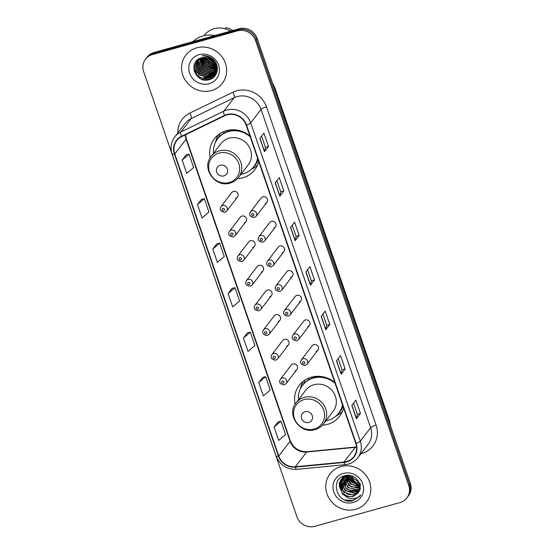 <?xml version="1.0" encoding="UTF-8"?>
<svg xmlns="http://www.w3.org/2000/svg" width="554" height="554" viewBox="0 0 554 554"><rect width="100%" height="100%" fill="white"/><g stroke="black" fill="none" stroke-linecap="round" stroke-linejoin="round"><path stroke-width="0.83" d="M334.796 382.475A25.456 23.891 -142.5 0 0 311.32 377.198A25.456 23.891 -142.5 0 0 299.25 385.293A25.456 23.891 -142.5 0 0 295.081 404.295M322.366 425.223A25.456 23.891 -142.5 0 0 327.566 424.371A25.456 23.891 -142.5 0 0 339.637 416.276A25.456 23.891 -142.5 0 0 343.612 408.076M249.902 135.945A25.456 23.891 -142.5 0 0 226.434 130.668A25.456 23.891 -142.5 0 0 214.363 138.756A25.456 23.891 -142.5 0 0 210.195 157.758M237.479 178.693A25.456 23.891 -142.5 0 0 242.68 177.834A25.456 23.891 -142.5 0 0 254.75 169.746A25.456 23.891 -142.5 0 0 258.718 161.546M235.789 198.097A3.601 3.379 -142.5 0 0 237.465 192.861A3.601 3.379 -142.5 0 0 231.78 192.563L220.984 206.642A3.601 3.379 37.5 0 1 226.662 206.94A3.601 3.379 37.5 0 1 226.697 211.026L224.869 212.265C220.54 211.683 219.246 209.814 220.984 206.642M244.279 222.75A3.601 3.379 -142.5 0 0 245.955 217.514A3.601 3.379 -142.5 0 0 240.27 217.216L229.474 231.295A3.601 3.379 37.5 0 1 235.152 231.593A3.601 3.379 37.5 0 1 235.187 235.679L233.359 236.918C229.031 236.336 227.736 234.467 229.474 231.295M252.769 247.403A3.601 3.379 -142.5 0 0 254.445 242.167A3.601 3.379 -142.5 0 0 248.76 241.869L237.957 255.948A3.601 3.379 37.5 0 1 243.642 256.246A3.601 3.379 37.5 0 1 243.677 260.338L241.849 261.571C237.521 260.989 236.226 259.12 237.957 255.948M261.253 272.056A3.601 3.379 -142.5 0 0 262.935 266.827A3.601 3.379 -142.5 0 0 257.25 266.522L246.447 280.601A3.601 3.379 37.5 0 1 252.132 280.906A3.601 3.379 37.5 0 1 252.167 284.991L250.332 286.224C246.004 285.642 244.709 283.773 246.447 280.601M269.743 296.709A3.601 3.379 -142.5 0 0 271.418 291.48A3.601 3.379 -142.5 0 0 265.74 291.175L254.937 305.254A3.601 3.379 37.5 0 1 260.622 305.559A3.601 3.379 37.5 0 1 260.65 309.644L258.822 310.877C254.494 310.295 253.199 308.426 254.937 305.254M278.233 321.362A3.601 3.379 -142.5 0 0 279.909 316.133A3.601 3.379 -142.5 0 0 274.223 315.828L263.427 329.907A3.601 3.379 37.5 0 1 269.112 330.212A3.601 3.379 37.5 0 1 269.14 334.297L267.312 335.53C262.984 334.948 261.689 333.079 263.427 329.907M286.723 346.015A3.601 3.379 -142.5 0 0 288.399 340.786A3.601 3.379 -142.5 0 0 282.713 340.488L271.917 354.56A3.601 3.379 37.5 0 1 277.596 354.865A3.601 3.379 37.5 0 1 277.63 358.95L275.802 360.183C271.474 359.601 270.179 357.732 271.917 354.56M295.213 370.668A3.601 3.379 -142.5 0 0 296.889 365.439A3.601 3.379 -142.5 0 0 291.203 365.141L280.407 379.22A3.601 3.379 37.5 0 1 286.086 379.518A3.601 3.379 37.5 0 1 286.12 383.603L284.292 384.836C279.964 384.254 278.669 382.385 280.407 379.22M313.876 344.636A3.601 3.379 -142.5 0 0 312.172 345.786L301.369 359.865A3.601 3.379 37.5 0 1 307.054 360.162A3.601 3.379 37.5 0 1 307.082 364.248L317.885 350.17A3.601 3.379 -142.5 0 0 313.876 344.636M305.386 319.983A3.601 3.379 -142.5 0 0 303.682 321.133L292.879 335.212A3.601 3.379 37.5 0 1 298.564 335.509A3.601 3.379 37.5 0 1 298.592 339.595L309.395 325.517A3.601 3.379 -142.5 0 0 305.386 319.983M279.922 246.024A3.601 3.379 -142.5 0 0 278.212 247.174L267.416 261.253A3.601 3.379 37.5 0 1 273.094 261.55A3.601 3.379 37.5 0 1 273.129 265.636L283.932 251.558A3.601 3.379 -142.5 0 0 279.922 246.024M262.942 196.718A3.601 3.379 -142.5 0 0 261.239 197.868L250.436 211.947A3.601 3.379 37.5 0 1 256.121 212.244A3.601 3.379 37.5 0 1 256.149 216.33L266.952 202.252A3.601 3.379 -142.5 0 0 262.942 196.718M271.432 221.371A3.601 3.379 -142.5 0 0 269.722 222.521L258.926 236.6A3.601 3.379 37.5 0 1 264.604 236.897A3.601 3.379 37.5 0 1 264.639 240.983L275.442 226.905A3.601 3.379 -142.5 0 0 271.432 221.371M288.412 270.677A3.601 3.379 -142.5 0 0 286.702 271.827L275.899 285.906A3.601 3.379 37.5 0 1 281.584 286.203A3.601 3.379 37.5 0 1 281.619 290.289L292.415 276.211A3.601 3.379 -142.5 0 0 288.412 270.677M296.902 295.33A3.601 3.379 -142.5 0 0 295.192 296.48L284.389 310.559A3.601 3.379 37.5 0 1 290.074 310.856A3.601 3.379 37.5 0 1 290.109 314.942L300.905 300.864A3.601 3.379 -142.5 0 0 296.902 295.33M316.175 351.312A3.601 3.379 -142.5 0 0 317.885 350.17M307.685 326.659A3.601 3.379 -142.5 0 0 309.395 325.517M282.221 252.7A3.601 3.379 -142.5 0 0 283.932 251.558M265.241 203.394A3.601 3.379 -142.5 0 0 266.952 202.252M273.731 228.047A3.601 3.379 -142.5 0 0 275.442 226.905M290.712 277.353A3.601 3.379 -142.5 0 0 292.415 276.211M299.202 302.006A3.601 3.379 -142.5 0 0 300.905 300.864M406.844 497.97L408.457 495.865A14.411 13.525 -142.5 0 0 410.341 483.379L257.118 38.378A14.411 13.525 -142.5 0 0 239.203 28.739L153.991 52.491A14.411 13.525 -142.5 0 0 147.156 57.069L146.346 58.122A14.411 13.525 -142.5 0 1 153.181 53.544A14.411 13.525 -142.5 0 0 146.346 58.122L145.543 59.174A14.411 13.525 -142.5 0 0 143.659 71.653L296.882 516.66A14.411 13.525 -142.5 0 0 314.797 526.3L400.009 502.547A14.411 13.525 -142.5 0 0 406.844 497.97A14.411 13.525 -142.5 0 0 408.727 485.484L255.498 40.484A14.411 13.525 -142.5 0 0 237.59 30.844L152.378 54.597A14.411 13.525 -142.5 0 0 145.543 59.174M237.59 30.844L238.393 29.791L153.181 53.544L238.393 29.791A14.411 13.525 -142.5 0 1 256.308 39.431A14.411 13.525 -142.5 0 0 238.393 29.791L239.203 28.739M408.727 485.484L409.538 484.431L256.308 39.431L409.538 484.431A14.411 13.525 -142.5 0 1 407.654 496.917A14.411 13.525 -142.5 0 0 409.538 484.431L410.341 483.379M196.746 47.838A23.053 21.634 -142.5 0 0 185.812 55.165A23.053 21.634 -142.5 0 0 186.019 81.313A23.053 21.634 -142.5 0 0 211.455 90.558A23.053 21.634 -142.5 0 0 222.389 83.225A23.053 21.634 -142.5 0 0 222.182 57.076A23.053 21.634 -142.5 0 0 196.746 47.838A23.053 21.634 -142.5 0 0 185.812 55.165A23.053 21.634 -142.5 0 0 186.019 81.313A23.053 21.634 -142.5 0 0 211.455 90.558A23.053 21.634 -142.5 0 0 222.389 83.225A23.053 21.634 -142.5 0 0 222.182 57.076A23.053 21.634 -142.5 0 0 196.746 47.838M340.932 466.586A23.053 21.634 -142.5 0 0 329.997 473.912A23.053 21.634 -142.5 0 0 330.205 500.068A23.053 21.634 -142.5 0 0 355.64 509.306A23.053 21.634 -142.5 0 0 366.575 501.979A23.053 21.634 -142.5 0 0 366.367 475.824A23.053 21.634 -142.5 0 0 340.932 466.586A23.053 21.634 -142.5 0 0 329.997 473.912A23.053 21.634 -142.5 0 0 330.205 500.068A23.053 21.634 -142.5 0 0 355.64 509.306A23.053 21.634 -142.5 0 0 366.575 501.979A23.053 21.634 -142.5 0 0 366.367 475.824A23.053 21.634 -142.5 0 0 340.932 466.586M227.085 114.865A15.367 14.425 37.5 0 1 246.191 125.149L355.779 443.415A15.367 14.425 37.5 0 1 353.764 456.725A15.367 14.425 37.5 0 1 343.937 462.084L295.344 466.752A15.367 14.425 37.5 0 1 278.78 456.004L174.766 153.929A15.367 14.425 37.5 0 1 176.774 140.619A15.367 14.425 37.5 0 1 181.677 136.637L224.689 115.772A15.367 14.425 37.5 0 1 227.085 114.865M226.96 114.512A15.754 14.785 -142.5 0 0 224.508 115.433L181.49 136.298A15.754 14.785 -142.5 0 0 174.413 154.026L278.427 456.101A15.754 14.785 -142.5 0 0 295.407 467.119L343.992 462.451A15.754 14.785 -142.5 0 0 356.132 443.318L246.544 125.045A15.754 14.785 -142.5 0 0 226.96 114.512M360.46 413.478L357.372 414.344L356.506 418.575A3.843 0.762 161 0 1 356.423 418.741L360.46 413.478L355.862 400.133L351.825 405.396L356.423 418.741M338.203 358.673L342.06 369.857L341.188 374.075A3.843 0.762 161 0 1 341.098 374.241L345.135 368.978L340.544 355.633L336.5 360.896L341.098 374.241M342.053 369.843L345.135 368.978M322.885 314.173L326.735 325.357L325.863 329.575A3.843 0.762 161 0 1 325.78 329.741L329.817 324.478L325.219 311.126L321.182 316.389L325.78 329.741M326.728 325.343L329.817 324.478M261.592 136.173L265.442 147.357L264.57 151.574A3.843 0.762 161 0 1 264.487 151.741L268.524 146.478L263.926 133.126L259.888 138.389L264.487 151.741M265.435 147.336L268.524 146.478M276.917 180.673L280.767 191.857L279.895 196.074A3.843 0.762 161 0 1 279.812 196.241L283.849 190.978L279.251 177.626L275.213 182.889L279.812 196.241M280.76 191.836L283.849 190.978M299.167 235.478L296.085 236.336L295.22 240.574A3.843 0.762 161 0 1 295.13 240.741L299.167 235.478L294.576 222.126L290.531 227.389L295.13 240.741M314.492 279.978L311.403 280.836L310.538 285.075A3.843 0.762 161 0 1 310.455 285.241L314.492 279.978L309.894 266.626L305.856 271.889L310.455 285.241M262.797 377.343L258.746 382.565L263.344 395.916L270.227 390.03L265.629 376.678L262.741 377.357M278.122 421.843L274.071 427.065L278.662 440.416L285.545 434.53L280.947 421.179L278.066 421.857M216.829 243.843L212.778 249.065L217.376 262.416L224.259 256.523L219.661 243.178L216.773 243.857M201.504 199.343L197.453 204.564L202.051 217.916L208.934 212.023L204.336 198.671L201.448 199.357M186.186 154.843L182.134 160.064L186.726 173.416L193.609 167.523L189.011 154.171L186.13 154.857M247.472 332.843L243.421 338.065L248.019 351.416L254.902 345.523L250.304 332.178L247.423 332.857M228.103 293.565L232.694 306.916L239.577 301.023L234.979 287.678L232.098 288.357L228.103 293.565L234.979 287.678M311.41 280.857L307.56 269.673M296.092 236.357L292.235 225.173M357.378 414.357L353.528 403.174M212.778 249.065L219.661 243.178M197.453 204.564L204.336 198.671M182.134 160.064L189.011 154.171M243.421 338.065L250.304 332.178M258.746 382.565L265.629 376.678M274.071 427.065L280.947 421.179M215.063 61.619L213.096 60.767M209.46 57.63L208.99 56.958M214.654 61.051L212.064 59.61M210.755 58.489L209.627 57.187M215.998 63.378L214.62 63.101M214.149 62.969L209.675 60.31L207.833 58.038M207.044 56.515L212.916 59.16M215.825 62.983L214.315 62.609M213.809 62.429L209.924 59.984L208.38 58.163M216.469 64.783L215.388 64.735M215 64.693L208.664 61.626L205.915 57.54M207.722 56.245L205.382 55.753M216.379 64.451L215.243 64.361M214.841 64.306L208.92 61.3L206.33 57.602M216.704 66.009L215.79 66.092M215.458 66.099L207.653 62.941L204.454 57.436M216.662 65.711L215.714 65.767M215.368 65.767L207.909 62.616L204.793 57.443M216.787 67.117L215.984 67.283M215.693 67.325L206.649 64.257L203.214 57.512M216.78 66.847L215.949 66.992M215.651 67.027L206.898 63.932L203.512 57.484M215.776 68.433L205.638 65.573L202.12 57.699M216.766 67.886L216.032 68.1M215.769 68.163L205.887 65.247L202.383 57.644M215.741 69.444L214.883 69.714L204.627 66.889L201.144 57.955M215.762 69.202L204.883 66.563L201.379 57.893M215.61 70.393L213.872 71.03L203.616 68.204L200.257 58.26M215.651 70.164L214.121 70.704L203.872 67.879L200.472 58.184M215.395 71.279L212.861 72.345L202.612 69.52L199.468 58.613M215.458 71.057L213.117 72.02L202.861 69.195L199.655 58.523M215.111 72.103L211.85 73.661L201.601 70.836L198.304 60.559L198.761 58.994M215.194 71.902L212.106 73.336L201.85 70.51L198.554 60.227L198.934 58.897M214.765 72.879L210.845 74.977L200.59 72.152L197.293 61.875L198.166 59.382M214.855 72.692L211.095 74.651L200.846 71.826L197.549 61.542L198.304 59.285M214.35 73.606L209.834 76.293L199.578 73.467L196.289 63.191L197.681 59.777M214.46 73.433L210.084 75.967L199.835 73.142L196.538 62.858L197.82 59.631L195.278 64.506L198.574 74.783L208.823 77.608L213.879 74.291L215.61 70.379L215.139 65.081A10.858 10.187 -142.5 0 0 201.642 57.824C187.183 60.94 195.292 83.91 208.74 79.769C218.525 77.975 220.36 63.849 211.753 58.205C208.761 56.176 205.534 55.358 202.072 55.76C208.837 55.975 213.193 59.084 215.139 65.081M213.996 74.125L209.08 77.283L198.824 74.458L195.527 64.174L197.279 60.254M216.752 68.128L216.032 68.364M217.355 68.682L216.829 68.973M216.621 69.077L215.97 69.361M217.348 68.502L216.87 68.744M216.662 68.848L215.991 69.118M217.133 69.472L216.593 69.846M216.406 69.963L215.818 70.289M217.21 69.271L216.662 69.631M216.469 69.742L215.866 70.06M217.32 69.797L216.939 70.109M216.78 70.247L216.295 70.656M216.122 70.787L215.589 71.161M216.877 70.06L216.379 70.462M216.198 70.587L215.651 70.947M216.905 70.344L216.51 70.822M216.372 70.974L215.928 71.424M215.776 71.563L215.284 71.972M217.029 70.178L216.621 70.649M216.476 70.801L216.025 71.237M215.866 71.376L215.368 71.778M217.355 68.855L215.499 72.138M215.361 72.29L214.917 72.74M217.348 69.236L215.894 71.66M216.018 71.494L215.61 71.965M215.471 72.117L215.014 72.553M215.208 61.84L216.621 69.063L214.488 73.453M216.981 65.857L216.877 68.731L214.883 72.976M215.007 72.809L214.599 73.28M214.1 62.283L215.866 70.046L213.879 74.291M214.744 35.553A25.934 24.341 -142.5 0 0 202.889 35.955A25.934 24.341 -142.5 0 0 192.861 41.654M230.492 31.163A20.408 19.155 -142.5 0 0 214.142 28.704A20.408 19.155 -142.5 0 0 204.461 35.193L204.107 35.65M199.101 54.687A15.657 14.695 -142.5 0 0 189.627 73.232A15.657 14.695 -142.5 0 0 209.093 83.709A15.657 14.695 -142.5 0 0 218.567 65.164A15.657 14.695 -142.5 0 0 199.101 54.687M204.024 57.45A20.408 19.155 -142.5 0 0 204.793 58.551M205.686 59.673A20.408 19.155 -142.5 0 0 213.83 65.621M193.789 68.578A20.408 19.155 -142.5 0 0 197.009 72.948M203.283 77.512A20.408 19.155 -142.5 0 0 209.834 79.457M232.902 30.491A15.367 14.425 -142.5 0 0 225.727 27.7L224.931 28.739M230.769 31.086A15.367 14.425 -142.5 0 0 227.562 29.653M211.441 78.772L203.637 79.07L197.598 75.663L193.976 70.102M214.419 76.514L211.358 77.802L205.167 77.885M195.804 70.656L194.225 64.818M215.485 75.164L210.949 76.771M210.368 76.847L206.178 76.57M216.136 74.056L213.013 75.261M212.874 75.289L211.96 75.455M211.379 75.531L207.189 75.254M216.593 73.031L214.024 73.945M213.886 73.973L212.971 74.139M212.39 74.215L208.193 73.938M216.926 72.02L215.035 72.629M214.869 72.664L213.982 72.823M213.394 72.899L209.204 72.622M203.879 60.13L202.84 57.561M204.89 58.814L204.26 57.443M210.527 79.194L203.512 79.236L197.473 75.829L194.302 71.383M214.218 76.722L211.233 77.962L203.207 77.491M196.732 72.512L194.108 65.227M215.381 75.309L210.562 76.971M209.862 77.041L204.211 76.175M216.067 74.188L212.826 75.441M212.653 75.476L211.566 75.656M210.873 75.725L205.222 74.859M216.545 73.156L213.837 74.125M213.664 74.16L212.577 74.34M211.884 74.409L206.233 73.544M199.759 68.564L197.349 62.983M216.891 72.145L214.883 72.796M214.675 72.844L213.588 73.024M212.888 73.093L207.244 72.228M200.77 67.249L198.36 61.667M198.235 60.912L198.131 59.666M203.796 63.301L201.414 57.879M206.822 59.354L205.693 57.512M223.878 175.909A5.762 5.408 -142.5 0 0 227.369 169.081A5.762 5.408 -142.5 0 0 220.201 165.231A5.762 5.408 -142.5 0 0 216.711 172.052A5.762 5.408 -142.5 0 0 223.878 175.909M238.601 177.391L248.275 164.773A17.292 16.225 -142.5 0 0 248.116 145.162A17.292 16.225 -142.5 0 0 229.037 138.23A17.292 16.225 -142.5 0 0 220.838 143.728L211.164 156.339C201.033 168.077 215.333 188.125 230.152 183.062C233.608 182.072 236.419 180.182 238.601 177.391A17.292 16.225 -142.5 0 0 238.442 157.772A17.292 16.225 -142.5 0 0 219.363 150.847A17.292 16.225 -142.5 0 0 211.164 156.339M240.983 174.281A22.811 21.412 -142.5 0 0 243.047 173.811A22.811 21.412 -142.5 0 0 253.864 166.56A22.811 21.412 -142.5 0 0 257.624 158.354M250.221 136.873A22.811 21.412 -142.5 0 0 228.49 131.533A22.811 21.412 -142.5 0 0 217.667 138.791A22.811 21.412 -142.5 0 0 213.546 153.229M253.864 166.56L254.272 166.034A22.811 21.412 -142.5 0 0 257.79 158.839M241.426 131.18A22.811 21.412 -142.5 0 0 228.892 131.007A22.811 21.412 -142.5 0 0 218.068 138.265L217.667 138.791M232.673 129.775A18.012 16.904 -142.5 0 0 231.44 130.46M215.589 142.129L215.866 140.931A24.972 23.434 37.5 0 1 218.241 134.816M223.941 133.099L223.463 131.713M216.843 139.947A23.026 21.613 -142.5 0 1 218.837 136.914L220.042 133.535M257.555 164.974A24.972 23.434 37.5 0 1 252.264 168.852L251.184 169.427M308.765 422.439A5.762 5.408 -142.5 0 0 312.255 415.618A5.762 5.408 -142.5 0 0 305.088 411.761A5.762 5.408 -142.5 0 0 301.605 418.582A5.762 5.408 -142.5 0 0 308.765 422.439M323.488 423.921L333.162 411.31A17.292 16.225 -142.5 0 0 333.002 391.699A17.292 16.225 -142.5 0 0 313.931 384.767A17.292 16.225 -142.5 0 0 305.725 390.258L296.051 402.876C285.919 414.607 300.22 434.655 315.039 429.592C318.495 428.602 321.306 426.712 323.488 423.921A17.292 16.225 -142.5 0 0 323.328 404.309A17.292 16.225 -142.5 0 0 304.25 397.377A17.292 16.225 -142.5 0 0 296.051 402.876M325.87 420.811A22.811 21.412 -142.5 0 0 327.933 420.341A22.811 21.412 -142.5 0 0 338.757 413.09A22.811 21.412 -142.5 0 0 342.511 404.891M335.115 383.403A22.811 21.412 -142.5 0 0 313.377 378.07A22.811 21.412 -142.5 0 0 302.553 385.321A22.811 21.412 -142.5 0 0 298.44 399.766M338.757 413.09L339.159 412.564A22.811 21.412 -142.5 0 0 342.677 405.369M326.32 377.717A22.811 21.412 -142.5 0 0 313.779 377.544A22.811 21.412 -142.5 0 0 302.962 384.795L302.553 385.321M317.56 376.304A18.012 16.904 -142.5 0 0 316.327 376.997M300.483 388.659L300.753 387.461A24.972 23.434 37.5 0 1 303.128 381.353M308.827 379.635L308.349 378.244M301.729 386.484A23.026 21.613 -142.5 0 1 303.724 383.451L304.929 380.065M342.441 411.504A24.972 23.434 37.5 0 1 337.151 415.389L336.07 415.964M358.763 481.745L353.944 478.954L351.707 475.941M359.622 483.794L352.663 480.623L349.588 475.471M360.363 483.407L354.775 481.641L350.052 475.526M359.989 485.456L351.381 482.292L347.988 475.567M360.709 484.992L352.76 482.769L348.362 475.526M360.093 486.904L350.1 483.967L346.617 475.838M360.086 486.557L351.035 484.099L346.942 475.761M360.003 488.212L359.027 488.524L348.819 485.636L345.412 476.239M359.345 488.102L350.696 486.495L346.499 481.343L345.696 476.128M359.768 489.417L357.745 490.193L347.538 487.305L344.339 476.745M360.467 488.787L358.064 489.778L348.771 487.693L344.907 482.146L344.595 476.613M359.394 490.546L356.464 491.862L346.257 488.981L343.002 478.642L343.369 477.333M360.114 489.84L356.783 491.446L351.139 491.287L346.153 488.136L343.639 483.864L343.605 477.181M358.923 491.599L355.176 493.538L344.969 490.65L341.721 480.311L342.511 477.998M342.628 477.763L343.016 477.063M343.155 476.842L343.618 476.198M359.04 491.35L355.502 493.115L345.641 490.567L342.012 484.217L342.718 477.825M358.39 492.548L353.895 495.207L343.688 492.319L340.44 481.98L341.735 478.739M341.866 478.531L344.401 475.844M358.535 492.312L354.221 494.791L348.064 494.452L342.898 490.657L340.565 484.674L341.922 478.545M345.613 496.183L352.76 496.689L357.912 493.24L359.144 491.107C363.369 483.254 353.854 472.998 345.094 475.657C329.069 479.03 337.206 504.493 352.358 500.844L359.837 496.155L360.654 494.944C358.653 497.18 356.077 498.413 352.933 498.635C350.273 498.78 347.836 497.963 345.613 496.183L342.407 493.988L339.159 483.656L341.049 479.535L346.326 475.921L349.726 475.471M357.967 493.164L352.933 496.46L348.113 496.516L342.344 493.192L339.277 486.301L340.668 480.166M341.049 479.535L346.652 475.505M343.293 473.435A15.657 14.695 -142.5 0 0 333.813 491.98A15.657 14.695 -142.5 0 0 353.279 502.457A15.657 14.695 -142.5 0 0 362.759 483.912A15.657 14.695 -142.5 0 0 343.293 473.435M348.674 476.883A20.408 19.155 -142.5 0 0 359.92 485.062M359.975 495.969L353.265 500.456L345.239 500.075M340.904 488.067L339.38 483.767M342.185 486.398L340.662 482.084M358.473 490.837L354.345 490.47M344.754 483.053L343.224 478.746M343.127 478.13L343.058 477.562M343.016 477.008L342.988 476.371M360.072 487.52L356.908 487.125M347.316 479.709L345.925 476.052M341.839 489.999L339.304 484.376M343.12 488.323L340.578 482.693M359.221 490.955L358.611 491.024M357.953 491.066L352.33 490.096M345.682 484.985L343.148 479.355M343.009 478.621L342.891 477.686M342.85 477.202L342.829 476.447M360.058 487.728L354.892 486.751M348.244 481.641L345.731 476.121M360.052 486.003L356.174 485.082M349.532 479.972L347.344 475.671M390.113 424.634A19.21 18.026 -142.5 0 0 389.303 421.379L274.694 88.515A19.21 18.026 -142.5 0 0 273.316 85.42M274.479 88.792L274.694 88.515A9.605 1.911 -19 0 0 274.895 87.864L389.51 420.728L390.515 425.797M153.991 52.491L152.378 54.597M257.118 38.378L255.498 40.484M389.51 420.728A9.605 1.911 -19 0 1 389.303 421.379L389.088 421.656M343.937 462.084L355.239 447.348A15.367 14.425 -142.5 0 0 356.554 447.161M278.78 456.004L290.088 441.268A15.367 14.425 -142.5 0 0 306.653 452.016L355.239 447.348A8.642 2.105 -95.5 0 1 355.744 447.016L356.534 446.919M177.813 132.953A24.016 22.534 37.5 0 1 189.883 113.078L232.902 92.213A24.016 22.534 37.5 0 1 266.488 106.867L376.076 425.133A4.806 0.956 -19 0 0 370.633 427.688L261.045 109.422A19.21 18.026 -142.5 0 0 237.16 96.569A19.21 18.026 -142.5 0 0 234.169 97.698L191.158 118.563A19.21 18.026 -142.5 0 0 185.036 123.542L174.697 137.011A19.21 18.026 37.5 0 1 180.819 132.039A4.806 1.503 64.1 0 0 181.49 136.298M376.076 425.133A24.016 22.534 37.5 0 1 361.547 453.574A24.016 22.534 37.5 0 1 360.896 453.74M368.119 444.329A19.21 18.026 -142.5 0 0 370.633 427.688L360.294 441.164A19.21 18.026 37.5 0 1 357.787 457.805L368.119 444.329M189.883 113.078A4.806 1.503 -115.9 0 1 191.158 118.563L180.819 132.039L223.837 111.174A19.21 18.026 37.5 0 1 226.828 110.045A19.21 18.026 37.5 0 1 250.706 122.891A4.806 0.956 161 0 1 246.544 125.045M224.508 115.433A4.806 1.503 64.1 0 1 223.837 111.174L234.169 97.698A4.806 1.503 -115.9 0 0 232.902 92.213M174.697 137.011C170.999 142.129 170.126 147.786 172.086 153.984A4.806 0.956 -19 0 0 174.413 154.026M278.427 456.101A4.806 0.956 161 0 1 276.093 456.053C279.95 465.18 286.792 469.612 296.625 469.349L345.218 464.681C350.412 464.107 354.602 461.814 357.787 457.805M295.407 467.119A4.806 1.17 84.5 0 0 296.625 469.349M343.992 462.451A4.806 1.17 84.5 0 0 345.218 464.681M356.132 443.318A4.806 0.956 -19 0 0 360.294 441.164L250.706 122.891L261.045 109.422A4.806 0.956 -19 0 1 266.488 106.867M295.344 466.752L306.653 452.016A8.642 2.105 -95.5 0 1 307.151 451.69L355.744 447.016M185.265 134.892A15.367 14.425 -142.5 0 0 186.075 139.192L290.088 441.268A8.642 1.717 -19 0 0 290.268 440.679C293.53 448.2 299.16 451.87 307.151 451.69M174.766 153.929L186.075 139.192A8.642 1.717 -19 0 0 186.262 138.604L290.268 440.679M310.538 285.075L305.96 271.765M295.22 240.574L290.635 227.265M279.895 196.074L275.31 182.765M264.57 151.574L259.985 138.265M325.863 329.575L321.278 316.265M341.188 374.075L336.603 360.765M356.506 418.575L351.928 405.265M229.231 182.508A15.886 14.903 -142.5 0 0 238.843 163.7A15.886 14.903 -142.5 0 0 219.1 153.077A15.886 14.903 -142.5 0 0 209.488 171.885A15.886 14.903 -142.5 0 0 229.231 182.508M252.963 167.654A23.026 21.613 -142.5 0 0 258.129 159.822M314.125 429.045A15.886 14.903 -142.5 0 0 323.73 410.237A15.886 14.903 -142.5 0 0 303.987 399.614A15.886 14.903 -142.5 0 0 294.375 418.415A15.886 14.903 -142.5 0 0 314.125 429.045M337.85 414.191A23.026 21.613 -142.5 0 0 343.016 406.359M252.402 213.678A1.198 1.129 -142.5 0 0 251.682 215.104A1.198 1.129 -142.5 0 0 253.171 215.908A1.198 1.129 -142.5 0 0 253.898 214.481A1.198 1.129 -142.5 0 0 252.402 213.678M260.892 238.338A1.198 1.129 -142.5 0 0 260.165 239.757A1.198 1.129 -142.5 0 0 261.661 240.561A1.198 1.129 -142.5 0 0 262.388 239.141A1.198 1.129 -142.5 0 0 260.892 238.338M269.382 262.991A1.198 1.129 -142.5 0 0 268.655 264.41A1.198 1.129 -142.5 0 0 270.151 265.214A1.198 1.129 -142.5 0 0 270.878 263.794A1.198 1.129 -142.5 0 0 269.382 262.991M277.873 287.644A1.198 1.129 -142.5 0 0 277.145 289.063A1.198 1.129 -142.5 0 0 278.641 289.867A1.198 1.129 -142.5 0 0 279.361 288.447A1.198 1.129 -142.5 0 0 277.873 287.644M286.363 312.297A1.198 1.129 -142.5 0 0 285.635 313.716A1.198 1.129 -142.5 0 0 287.124 314.52A1.198 1.129 -142.5 0 0 287.851 313.1A1.198 1.129 -142.5 0 0 286.363 312.297M294.853 336.95A1.198 1.129 -142.5 0 0 294.126 338.369A1.198 1.129 -142.5 0 0 295.614 339.173A1.198 1.129 -142.5 0 0 296.342 337.753A1.198 1.129 -142.5 0 0 294.853 336.95M303.336 361.603A1.198 1.129 -142.5 0 0 302.609 363.022A1.198 1.129 -142.5 0 0 304.104 363.826A1.198 1.129 -142.5 0 0 304.832 362.406A1.198 1.129 -142.5 0 0 303.336 361.603M223.719 210.603A1.198 1.129 -142.5 0 0 224.446 209.183A1.198 1.129 -142.5 0 0 222.95 208.38A1.198 1.129 -142.5 0 0 222.223 209.8A1.198 1.129 -142.5 0 0 223.719 210.603M232.209 235.263A1.198 1.129 -142.5 0 0 232.936 233.836A1.198 1.129 -142.5 0 0 231.44 233.033A1.198 1.129 -142.5 0 0 230.713 234.46A1.198 1.129 -142.5 0 0 232.209 235.263M240.699 259.916A1.198 1.129 -142.5 0 0 241.419 258.489A1.198 1.129 -142.5 0 0 239.93 257.686A1.198 1.129 -142.5 0 0 239.203 259.113A1.198 1.129 -142.5 0 0 240.699 259.916M249.182 284.569A1.198 1.129 -142.5 0 0 249.909 283.142A1.198 1.129 -142.5 0 0 248.421 282.339A1.198 1.129 -142.5 0 0 247.693 283.766A1.198 1.129 -142.5 0 0 249.182 284.569M257.672 309.222A1.198 1.129 -142.5 0 0 258.399 307.795A1.198 1.129 -142.5 0 0 256.911 306.992A1.198 1.129 -142.5 0 0 256.183 308.419A1.198 1.129 -142.5 0 0 257.672 309.222M266.162 333.875A1.198 1.129 -142.5 0 0 266.889 332.448A1.198 1.129 -142.5 0 0 265.394 331.645A1.198 1.129 -142.5 0 0 264.667 333.072A1.198 1.129 -142.5 0 0 266.162 333.875M274.652 358.528A1.198 1.129 -142.5 0 0 275.38 357.101A1.198 1.129 -142.5 0 0 273.884 356.298A1.198 1.129 -142.5 0 0 273.157 357.725A1.198 1.129 -142.5 0 0 274.652 358.528M283.142 383.181A1.198 1.129 -142.5 0 0 283.87 381.754A1.198 1.129 -142.5 0 0 282.374 380.951A1.198 1.129 -142.5 0 0 281.647 382.378A1.198 1.129 -142.5 0 0 283.142 383.181M272.554 83.204L274.895 87.864M172.086 153.984L276.093 456.053M185.479 134.788L186.262 138.604M250.436 211.947C248.698 215.111 249.993 216.981 254.321 217.563L256.149 216.33M258.926 236.6C257.188 239.764 258.483 241.634 262.811 242.216L264.639 240.983M267.416 261.253C265.678 264.417 266.973 266.287 271.301 266.869L273.129 265.636M275.899 285.906C274.168 289.07 275.463 290.94 279.791 291.522L281.619 290.289M284.389 310.559C282.651 313.723 283.946 315.593 288.274 316.175L290.109 314.942M292.879 335.212C291.141 338.376 292.436 340.253 296.764 340.828L298.592 339.595M301.369 359.865C299.631 363.029 300.926 364.906 305.254 365.481L307.082 364.248M237.5 196.947L226.697 211.026M245.99 221.6L235.187 235.679M254.473 246.26L243.677 260.338M262.963 270.913L252.167 284.991M271.453 295.566L260.65 309.644M279.943 320.219L269.14 334.297M288.433 344.872L277.63 358.95M296.916 369.525L286.12 383.603"/></g></svg>
